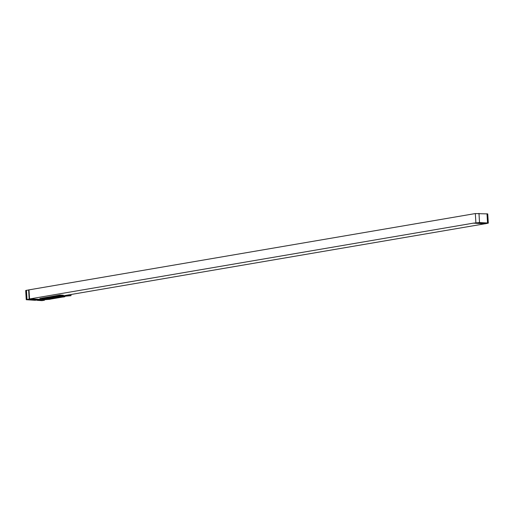 <?xml version="1.0" encoding="UTF-8"?>
<svg xmlns="http://www.w3.org/2000/svg" width="514" height="514" viewBox="0 0 514 514"><rect width="100%" height="100%" fill="white"/><g stroke="black" fill="none" stroke-linecap="round" stroke-linejoin="round"><path stroke-width="0.77" d="M26.246 299.707L29.176 299.084L41.024 299.668L35.023 300.285L26.246 299.707L25.7 290.5L29.002 289.896M30.172 299.617L32.652 300.073L36.455 299.649L33.371 299.392L30.172 299.938M41.024 299.668L40.477 299.643M41.563 299.444L41.024 299.617M484.953 223.776L41.93 299.463L32.999 298.987L41.563 299.527M473.522 223.172L485.184 223.789L488.3 223.134L487.542 222.98L479.523 222.556L473.522 223.121L29.542 298.968L28.996 289.864L475.341 213.561L487.754 213.927L488.3 223.134M29.542 298.968L40.477 299.591M63.286 295.197L59.907 295.049L39.822 298.531M29.176 299.084L28.63 289.877M481.175 223.449L484.978 223.025L481.894 222.768L478.695 223.314L481.175 223.449L481.136 222.761M39.919 298.512L43.195 298.685L63.338 295.222L59.907 295.1L39.912 298.461M37.94 300.439L45.932 299.077A5.159 3.643 93 0 1 46.556 298.891L37.933 300.362L41.949 300.651L44.493 300.221L44.455 299.578M44.493 300.221L42.649 299.874L49.942 299.289A5.159 3.643 93 0 1 50.565 299.103L62.4 297.079A5.159 3.643 93 0 1 62.92 297.047M62.4 297.079L58.39 296.867A5.159 3.643 93 0 1 58.962 296.835A5.159 3.643 93 0 1 59.02 296.841L63.029 297.053L64.848 296.739L64.809 296.096M64.848 296.739L63.004 296.398L71.022 295.685L66.28 295.357L56.103 297.098A1.857 1.311 -87 0 0 56.039 297.053M70.958 294.503L71.022 295.685M48.008 298.422A1.857 1.311 -87 0 0 47.821 298.608L48.836 298.338A1.857 1.311 -87 0 0 48.772 298.293M55.274 297.182A1.857 1.311 -87 0 0 55.088 297.368L56.103 297.098M47.442 298.518A1.857 1.311 -87 0 0 47.384 298.589L37.201 300.24M54.709 297.278A1.857 1.311 -87 0 0 54.651 297.343L48.836 298.338M47.821 298.608L47.384 298.589M55.088 297.368L54.651 297.343M58.39 296.867L67.013 295.396M37.933 300.362L37.207 300.324M61.667 297.118L58.288 296.97L47.288 298.904M59.02 296.841L67.013 295.473M45.932 299.077L49.942 299.289M44.024 300.195L43.992 299.649M64.379 296.719L64.346 296.167M59.02 296.976L47.237 298.93L50.668 299.058L61.571 297.195L59.014 296.925M42.232 298.608L43.118 298.615L42.232 298.608M42.977 298.512L43.42 298.563L42.977 298.512M42.925 298.486L43.645 298.525L42.925 298.486M43.349 298.416L44.146 298.441L43.349 298.416M43.6 298.371L44.313 298.416L43.6 298.371M44.243 298.364L43.915 298.351L44.243 298.364M44.063 298.293L44.924 298.306L44.063 298.293M44.365 298.242L45.116 298.274L44.365 298.242M45.014 298.191L44.667 298.223L45.014 298.191M45.136 298.165L45.495 298.191L45.136 298.165M45.033 298.184L45.637 298.184L45.033 298.184M45.598 298.094L45.977 298.133L45.598 298.094M45.547 298.069L46.144 298.101L45.54 298.043M45.598 298.03L46.466 298.049L45.598 298.03M57.202 297.773L57.851 297.747L57.202 297.773M57.716 297.69L58.358 297.657L57.716 297.69M58.223 297.6L58.872 297.574L58.223 297.6M59.258 297.51L58.827 297.497L59.258 297.51M59.271 297.439L59.797 297.407L59.271 297.439M60.119 297.362L59.579 297.368L60.119 297.362M60.845 297.233L60.17 297.278L60.845 297.233M61.14 297.176L60.562 297.201L61.14 297.176M35.851 299.848L35.832 299.527M35.562 299.9L35.543 299.508M32.652 300.073L32.613 299.386M26.998 299.456L26.452 290.249M475.341 213.561L475.887 222.768M478.977 213.349L479.523 222.556M484.085 223.275L484.066 222.883M478.695 223.314L478.675 222.992M484.381 223.224L484.361 222.903M487.542 222.98L486.996 213.773M47.237 298.878L46.556 298.891"/></g></svg>

